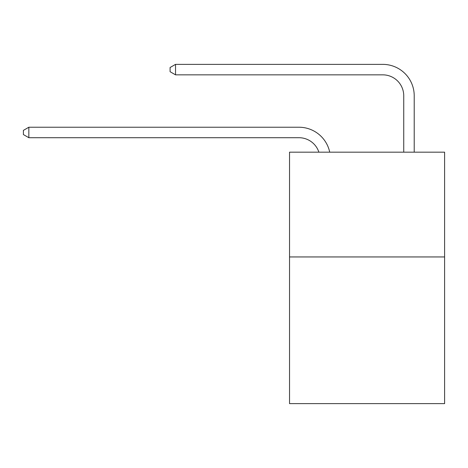 <?xml version="1.0" encoding="UTF-8"?>
<svg xmlns="http://www.w3.org/2000/svg" width="468" height="468" viewBox="0 0 468 468"><rect width="100%" height="100%" fill="white"/><g stroke="black" fill="none" stroke-linecap="round" stroke-linejoin="round"><path stroke-width="0.7" d="M444.6 256.944L444.6 403.632L289.534 403.632L289.534 152.17L444.6 152.17L444.6 256.944L289.534 256.944M298.958 127.232L28.846 127.232L298.958 127.232A31.432 31.432 171.1 0 1 329.718 152.17M403.738 152.17L403.738 95.8A20.955 20.955 24.2 0 0 382.783 74.845L175.535 74.845L170.089 71.703L170.089 67.509L175.535 64.368L382.783 64.368A31.432 31.432 21 0 1 414.215 95.8L414.215 152.17M403.738 95.8A20.955 20.955 -159 0 0 382.783 74.845A20.955 20.955 -159 0 1 403.738 95.8A20.955 20.955 -159 0 0 382.783 74.845A20.955 20.955 -159 0 1 403.738 95.8A20.955 20.955 -159 0 0 382.783 74.845A20.955 20.955 -159 0 1 403.738 95.8A20.955 20.955 -159 0 0 382.783 74.845A20.955 20.955 -159 0 1 403.738 95.8A20.955 20.955 -159 0 0 382.783 74.845M318.883 152.17A20.955 20.955 -8.9 0 0 298.958 137.709L28.846 137.709L23.4 134.568L23.4 130.379L28.846 127.232L28.846 137.709M175.535 64.368L175.535 74.845"/></g></svg>
